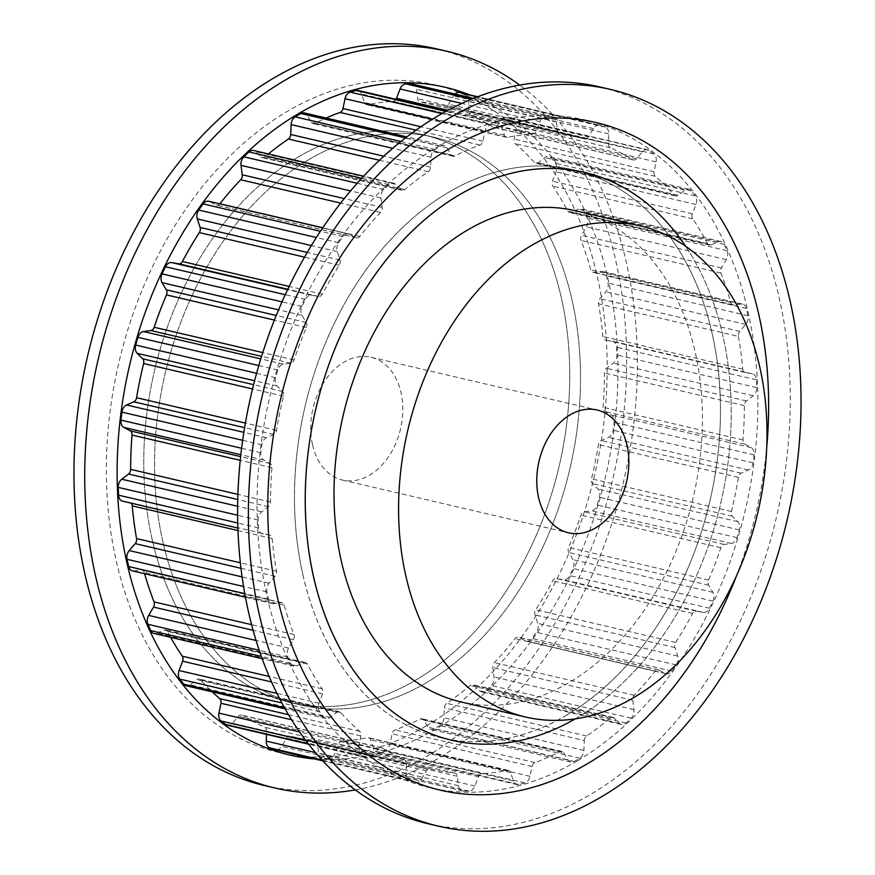 <?xml version="1.0" encoding="UTF-8"?>
<svg xmlns="http://www.w3.org/2000/svg" width="875" height="875" viewBox="0 0 875 875"><rect width="100%" height="100%" fill="white"/><g stroke="black" fill="none" stroke-linecap="round" stroke-linejoin="round"><path stroke-width="0.66" stroke-dasharray="4.38 3.28" d="M588.492 136.883A4.725 3.369 103.1 0 1 584.85 138.928A4.725 3.369 103.1 0 1 584.795 138.917A324.297 231.197 103.1 0 0 581.164 138.02A324.297 231.197 103.1 0 0 560.273 134.542A4.725 3.369 103.1 0 1 559.967 134.487A4.725 3.369 103.1 0 1 557.637 131.381L556.369 121.975A7.886 5.622 103.1 0 0 556.227 121.188A7.886 5.622 103.1 0 0 552.486 116.791A7.886 5.622 103.1 0 0 551.72 116.681A341.633 243.556 103.1 0 0 545.902 116.561A7.886 5.622 103.1 0 0 539.984 121.636L536.419 130.944A4.725 3.369 103.1 0 1 533.028 133.984A324.297 231.197 103.1 0 0 507.555 137.331A4.725 3.369 103.1 0 1 506.483 137.32A4.725 3.369 103.1 0 1 504.372 135.155L501.528 126.689A7.886 5.622 103.1 0 0 498.017 123.08A7.886 5.622 103.1 0 0 495.961 123.123A341.633 243.556 103.1 0 0 490.066 124.786A7.886 5.622 103.1 0 0 484.947 131.359L482.902 141.192A4.725 3.369 103.1 0 1 479.981 145.086A324.297 231.197 103.1 0 0 454.836 155.98A4.725 3.369 103.1 0 1 452.998 156.242A4.725 3.369 103.1 0 1 451.27 154.908L446.983 147.809A7.886 5.622 103.1 0 0 444.095 145.578A7.886 5.622 103.1 0 0 440.77 146.147A341.633 243.556 103.1 0 0 435.105 149.505A7.886 5.622 103.1 0 0 431.025 157.248L430.609 167.125A4.725 3.369 103.1 0 1 428.312 171.675A324.297 231.197 103.1 0 0 404.764 189.58A4.725 3.369 103.1 0 1 402.194 190.323A4.725 3.369 103.1 0 1 400.98 189.645L395.478 184.275A7.886 5.622 103.1 0 0 393.455 183.137A7.886 5.622 103.1 0 0 388.927 184.603A341.633 243.556 103.1 0 0 383.775 189.481A7.886 5.622 103.1 0 0 380.953 198.012L382.167 207.43A4.725 3.369 103.1 0 1 380.603 212.406A324.297 231.197 103.1 0 0 359.833 236.414A4.725 3.369 103.1 0 1 356.606 237.847A4.725 3.369 103.1 0 1 356.027 237.639L349.584 234.248A7.886 5.622 103.1 0 0 348.611 233.888A7.886 5.622 103.1 0 0 343.033 236.556A341.633 243.556 103.1 0 0 338.636 242.714A7.886 5.622 103.1 0 0 337.214 251.595L340.003 260.094A4.725 3.369 103.1 0 1 340.134 260.542A4.725 3.369 103.1 0 1 339.27 265.256A324.297 231.197 103.1 0 0 322.306 294.164A4.725 3.369 103.1 0 1 318.664 296.461L311.598 295.247A7.886 5.622 103.1 0 0 305.375 299.403A341.633 243.556 103.1 0 0 301.973 306.534A7.886 5.622 103.1 0 0 302.017 315.328L306.25 322.47A4.725 3.369 103.1 0 1 306.742 323.75A4.725 3.369 103.1 0 1 306.359 327.545A324.297 231.197 103.1 0 0 294.066 359.909A4.725 3.369 103.1 0 1 290.773 363.191L283.445 364.186A7.886 5.622 103.1 0 0 277.856 369.994A341.633 243.556 103.1 0 0 275.614 377.738A7.886 5.622 103.1 0 0 277.113 385.995L282.581 391.431A4.725 3.369 103.1 0 1 283.587 393.378A4.725 3.369 103.1 0 1 283.533 396.178A324.297 231.197 103.1 0 0 276.522 430.369A4.725 3.369 103.1 0 1 273.755 434.448L266.525 437.62A7.886 5.622 103.1 0 0 261.855 444.784A341.633 243.556 103.1 0 0 260.87 452.758A7.886 5.622 103.1 0 0 263.769 460.075L270.189 463.531A4.725 3.369 103.1 0 1 271.83 465.938A4.725 3.369 103.1 0 1 271.939 467.698A324.297 231.197 103.1 0 0 270.561 502.009A4.725 3.369 103.1 0 1 268.45 506.691L261.68 511.875A7.886 5.622 103.1 0 0 258.158 520.034A341.633 243.556 103.1 0 0 258.497 527.833A7.886 5.622 103.1 0 0 262.456 533.794A7.886 5.622 103.1 0 0 262.642 533.837L269.686 535.128A4.725 3.369 103.1 0 1 269.806 535.15A4.725 3.369 103.1 0 1 272.048 537.797A4.725 3.369 103.1 0 1 272.158 538.53A324.297 231.197 103.1 0 0 276.478 571.233A4.725 3.369 103.1 0 1 275.122 576.275L269.161 583.209A7.886 5.622 103.1 0 0 266.973 591.959A341.633 243.556 103.1 0 0 268.614 599.189A7.886 5.622 103.1 0 0 272.333 603.52A7.886 5.622 103.1 0 0 273.787 603.586L281.116 602.656A4.725 3.369 103.1 0 1 281.991 602.7A4.725 3.369 103.1 0 1 284.178 605.106A324.297 231.197 103.1 0 0 293.978 634.561A4.725 3.369 103.1 0 1 294.186 635.239A4.725 3.369 103.1 0 1 293.453 639.723L288.586 648.069A7.886 5.622 103.1 0 0 287.842 656.961A341.633 243.556 103.1 0 0 290.697 663.272A7.886 5.622 103.1 0 0 293.913 666.116A7.886 5.622 103.1 0 0 296.658 665.831L303.898 662.725A4.725 3.369 103.1 0 1 305.539 662.561A4.725 3.369 103.1 0 1 307.388 664.092A324.297 231.197 103.1 0 0 322.186 688.833A4.725 3.369 103.1 0 1 322.798 690.298A4.725 3.369 103.1 0 1 322.514 693.853L319.003 703.172A7.886 5.622 103.1 0 0 319.725 711.78A341.633 243.556 103.1 0 0 323.663 716.844A7.886 5.622 103.1 0 0 326.113 718.452A7.886 5.622 103.1 0 0 330.094 717.434L336.875 712.316A4.725 3.369 103.1 0 1 339.27 711.714A4.725 3.369 103.1 0 1 340.627 712.545A324.297 231.197 103.1 0 0 359.68 731.314A4.725 3.369 103.1 0 1 360.839 733.403A4.725 3.369 103.1 0 1 360.85 735.941L358.859 745.784A7.886 5.622 103.1 0 0 361.014 753.659A341.633 243.556 103.1 0 0 365.838 757.225A7.886 5.622 103.1 0 0 367.314 757.903A7.886 5.622 103.1 0 0 372.422 755.825L378.416 748.945A4.725 3.369 103.1 0 1 381.489 747.698A4.725 3.369 103.1 0 1 382.233 748.016A324.297 231.197 103.1 0 0 404.589 759.894A4.725 3.369 103.1 0 1 406.405 762.387A4.725 3.369 103.1 0 1 406.536 763.886L406.164 773.752A7.886 5.622 103.1 0 0 409.653 780.5A341.633 243.556 103.1 0 0 415.111 782.392A7.886 5.622 103.1 0 0 415.45 782.491A7.886 5.622 103.1 0 0 421.52 779.078L426.431 770.777A4.725 3.369 103.1 0 1 430.073 768.731A4.725 3.369 103.1 0 1 430.128 768.742A324.297 231.197 103.1 0 0 433.759 769.628A324.297 231.197 103.1 0 0 454.65 773.117A4.725 3.369 103.1 0 1 454.956 773.161A4.725 3.369 103.1 0 1 457.198 775.808A4.725 3.369 103.1 0 1 457.286 776.278L458.555 785.673A7.886 5.622 103.1 0 0 462.427 790.869A7.886 5.622 103.1 0 0 463.203 790.967A341.633 243.556 103.1 0 0 469.022 791.087A7.886 5.622 103.1 0 0 474.939 786.012L478.505 776.716A4.725 3.369 103.1 0 1 481.895 773.675A324.297 231.197 103.1 0 0 507.369 770.328A4.725 3.369 103.1 0 1 508.441 770.339A4.725 3.369 103.1 0 1 510.541 772.505L513.395 780.959A7.886 5.622 103.1 0 0 516.906 784.569A7.886 5.622 103.1 0 0 518.962 784.525A341.633 243.556 103.1 0 0 524.847 782.873A7.886 5.622 103.1 0 0 529.977 776.3L532.022 766.456A4.725 3.369 103.1 0 1 534.942 762.562A324.297 231.197 103.1 0 0 560.077 751.669A4.725 3.369 103.1 0 1 561.925 751.406A4.725 3.369 103.1 0 1 563.653 752.752L423.73 720.092L428.017 727.191A7.886 5.622 103.1 0 0 430.905 729.422A7.886 5.622 103.1 0 0 434.23 728.853A341.633 243.556 103.1 0 0 439.895 725.495A7.886 5.622 103.1 0 0 443.975 717.752L444.391 707.875A4.725 3.369 103.1 0 1 446.688 703.325A324.297 231.197 103.1 0 0 470.236 685.42A4.725 3.369 103.1 0 1 472.806 684.677A4.725 3.369 103.1 0 1 474.02 685.355L479.522 690.725A7.886 5.622 103.1 0 0 481.545 691.862A7.886 5.622 103.1 0 0 486.073 690.397A341.633 243.556 103.1 0 0 491.225 685.519A7.886 5.622 103.1 0 0 494.047 676.988L492.833 667.57A4.725 3.369 103.1 0 1 494.397 662.594A324.297 231.197 103.1 0 0 515.167 638.586A4.725 3.369 103.1 0 1 518.394 637.153A4.725 3.369 103.1 0 1 518.973 637.361L525.416 640.752A7.886 5.622 103.1 0 0 526.389 641.112A7.886 5.622 103.1 0 0 531.967 638.444A341.633 243.556 103.1 0 0 536.364 632.286A7.886 5.622 103.1 0 0 537.994 624.148A7.886 5.622 103.1 0 0 537.786 623.405L534.997 614.906A4.725 3.369 103.1 0 1 535.73 609.744A324.297 231.197 103.1 0 0 552.694 580.836A4.725 3.369 103.1 0 1 556.336 578.539L563.402 579.753A7.886 5.622 103.1 0 0 569.625 575.597A341.633 243.556 103.1 0 0 573.027 568.466A7.886 5.622 103.1 0 0 573.814 561.805A7.886 5.622 103.1 0 0 572.983 559.672L568.75 552.53A4.725 3.369 103.1 0 1 568.641 547.455A324.297 231.197 103.1 0 0 580.934 515.091A4.725 3.369 103.1 0 1 584.227 511.809L591.555 510.814A7.886 5.622 103.1 0 0 597.144 505.006A341.633 243.556 103.1 0 0 599.386 497.262A7.886 5.622 103.1 0 0 599.572 492.242A7.886 5.622 103.1 0 0 597.887 489.005L592.419 483.569A4.725 3.369 103.1 0 1 591.467 478.822A324.297 231.197 103.1 0 0 598.478 444.631A4.725 3.369 103.1 0 1 601.245 440.552L608.475 437.38A7.886 5.622 103.1 0 0 613.145 430.216A341.633 243.556 103.1 0 0 614.13 422.242A7.886 5.622 103.1 0 0 613.966 418.95A7.886 5.622 103.1 0 0 611.231 414.925L604.811 411.469A4.725 3.369 103.1 0 1 603.061 407.302A324.297 231.197 103.1 0 0 604.439 372.991A4.725 3.369 103.1 0 1 606.55 368.309L613.32 363.125A7.886 5.622 103.1 0 0 616.842 354.966A341.633 243.556 103.1 0 0 616.503 347.167A7.886 5.622 103.1 0 0 616.284 345.603A7.886 5.622 103.1 0 0 612.544 341.206A7.886 5.622 103.1 0 0 612.358 341.163L605.314 339.872A4.725 3.369 103.1 0 1 605.194 339.85A4.725 3.369 103.1 0 1 602.842 336.47A324.297 231.197 103.1 0 0 598.522 303.767A4.725 3.369 103.1 0 1 599.878 298.725L605.839 291.791A7.886 5.622 103.1 0 0 608.027 283.041A341.633 243.556 103.1 0 0 607.228 279.409A341.633 243.556 103.1 0 0 606.386 275.811A7.886 5.622 103.1 0 0 602.667 271.48A7.886 5.622 103.1 0 0 601.212 271.414L593.884 272.344A4.725 3.369 103.1 0 1 593.009 272.3A4.725 3.369 103.1 0 1 590.822 269.894A324.297 231.197 103.1 0 0 581.022 240.439A4.725 3.369 103.1 0 1 581.547 235.277L586.414 226.931A7.886 5.622 103.1 0 0 587.628 219.45A7.886 5.622 103.1 0 0 587.158 218.039A341.633 243.556 103.1 0 0 584.303 211.728A7.886 5.622 103.1 0 0 581.087 208.884A7.886 5.622 103.1 0 0 578.342 209.169L571.102 212.275A4.725 3.369 103.1 0 1 569.461 212.439A4.725 3.369 103.1 0 1 567.613 210.908A324.297 231.197 103.1 0 0 552.814 186.167A4.725 3.369 103.1 0 1 552.486 181.147L555.997 171.828A7.886 5.622 103.1 0 0 556.478 165.9A7.886 5.622 103.1 0 0 555.275 163.22A341.633 243.556 103.1 0 0 551.337 158.156A7.886 5.622 103.1 0 0 548.887 156.548A7.886 5.622 103.1 0 0 544.906 157.566L538.125 162.684A4.725 3.369 103.1 0 1 535.73 163.286A4.725 3.369 103.1 0 1 534.373 162.455A324.297 231.197 103.1 0 0 515.32 143.686A4.725 3.369 103.1 0 1 514.15 139.059L516.141 129.216A7.886 5.622 103.1 0 0 516.13 124.983A7.886 5.622 103.1 0 0 513.986 121.341A341.633 243.556 103.1 0 0 509.162 117.775A7.886 5.622 103.1 0 0 507.686 117.097A7.886 5.622 103.1 0 0 502.578 119.175L496.584 126.055A4.725 3.369 103.1 0 1 493.511 127.302A4.725 3.369 103.1 0 1 492.767 126.984A324.297 231.197 103.1 0 0 470.411 115.106A4.725 3.369 103.1 0 1 468.464 111.114L468.836 101.248A7.886 5.622 103.1 0 0 468.617 98.766A7.886 5.622 103.1 0 0 465.347 94.5A341.633 243.556 103.1 0 0 459.889 92.608L599.812 125.256A7.886 5.622 103.1 0 0 599.473 125.169A7.886 5.622 103.1 0 0 593.403 128.581L588.492 136.883L448.569 104.223A4.725 3.369 103.1 0 1 444.927 106.269A4.725 3.369 103.1 0 1 444.872 106.258A324.297 231.197 103.1 0 0 441.241 105.372A324.297 231.197 103.1 0 0 420.35 101.883A4.725 3.369 103.1 0 1 420.044 101.839A4.725 3.369 103.1 0 1 417.714 98.722L416.445 89.327A7.886 5.622 103.1 0 0 416.303 88.539A7.886 5.622 103.1 0 0 412.573 84.131M423.73 720.092A4.725 3.369 103.1 0 0 422.002 718.758A4.725 3.369 103.1 0 0 420.164 719.02A324.297 231.197 103.1 0 1 395.019 729.914A4.725 3.369 103.1 0 0 392.098 733.808L390.053 743.641A7.886 5.622 103.1 0 1 384.934 750.214A341.633 243.556 103.1 0 1 379.039 751.877A7.886 5.622 103.1 0 1 376.983 751.92A7.886 5.622 103.1 0 1 373.472 748.311L370.628 739.845A4.725 3.369 103.1 0 0 368.517 737.68A4.725 3.369 103.1 0 0 367.445 737.669A324.297 231.197 103.1 0 1 341.972 741.016A4.725 3.369 103.1 0 0 338.581 744.056L335.016 753.364A7.886 5.622 103.1 0 1 329.098 758.439A341.633 243.556 103.1 0 1 323.28 758.319A7.886 5.622 103.1 0 1 322.514 758.209A7.886 5.622 103.1 0 1 318.631 753.025L317.363 743.619A4.725 3.369 103.1 0 0 317.275 743.148A4.725 3.369 103.1 0 0 315.033 740.512A4.725 3.369 103.1 0 0 314.727 740.458A324.297 231.197 103.1 0 1 293.836 736.98A324.297 231.197 103.1 0 1 290.205 736.083A4.725 3.369 103.1 0 0 290.15 736.072A4.725 3.369 103.1 0 0 286.508 738.117L281.597 746.419A7.886 5.622 103.1 0 1 275.877 749.897M406.536 763.886L266.613 731.227L266.492 734.377M266.613 731.227A4.725 3.369 103.1 0 0 266.481 729.739A4.725 3.369 103.1 0 0 264.666 727.234A324.297 231.197 103.1 0 1 242.32 715.367A4.725 3.369 103.1 0 0 241.566 715.05A4.725 3.369 103.1 0 0 238.492 716.286L232.498 723.177A7.886 5.622 103.1 0 1 227.391 725.244M340.627 712.545L200.703 679.886A324.297 231.197 103.1 0 0 212.286 691.884M200.703 679.886A4.725 3.369 103.1 0 0 199.347 679.055A4.725 3.369 103.1 0 0 196.963 679.667L190.17 684.786A7.886 5.622 103.1 0 1 186.189 685.792M307.388 664.092L167.464 631.444A324.297 231.197 103.1 0 0 170.658 637.35M167.464 631.444A4.725 3.369 103.1 0 0 165.616 629.902A4.725 3.369 103.1 0 0 163.975 630.077L156.734 633.172A7.886 5.622 103.1 0 1 153.989 633.456M284.178 605.106L144.255 572.447A324.297 231.197 103.1 0 0 144.605 573.705M144.255 572.447A4.725 3.369 103.1 0 0 142.067 570.052A4.725 3.369 103.1 0 0 141.192 570.008L133.864 570.938A7.886 5.622 103.1 0 1 132.409 570.861M131.042 503.125A4.725 3.369 103.1 0 0 129.883 502.502A4.725 3.369 103.1 0 0 129.762 502.48L122.719 501.178M356.027 237.639L216.103 204.98L209.661 201.6A7.886 5.622 103.1 0 0 208.688 201.239M216.103 204.98A4.725 3.369 103.1 0 0 216.683 205.198A4.725 3.369 103.1 0 0 219.844 203.842M400.98 189.645L261.056 156.997L255.555 151.616A7.886 5.622 103.1 0 0 253.531 150.489M261.056 156.997A4.725 3.369 103.1 0 0 262.27 157.675A4.725 3.369 103.1 0 0 264.841 156.92A324.297 231.197 103.1 0 1 268.395 153.956M451.27 154.908L311.347 122.248L307.059 115.15A7.886 5.622 103.1 0 0 304.183 112.919M311.347 122.248A4.725 3.369 103.1 0 0 313.075 123.594A4.725 3.369 103.1 0 0 314.923 123.331A324.297 231.197 103.1 0 1 326.08 118.027M504.372 135.155L364.459 102.495L361.605 94.041A7.886 5.622 103.1 0 0 358.094 90.431M364.459 102.495A4.725 3.369 103.1 0 0 366.559 104.661A4.725 3.369 103.1 0 0 367.631 104.672A324.297 231.197 103.1 0 1 393.105 101.325A4.725 3.369 103.1 0 0 396.014 99.28M454.967 94.03A7.886 5.622 103.1 0 0 453.48 95.922L448.569 104.223M162.958 542.172A291.583 207.878 103.1 0 0 301.273 705.13A291.583 207.878 103.1 0 0 569.975 468.42A291.583 207.878 103.1 0 0 433.803 137.211A291.583 207.878 103.1 0 0 219.505 246.75A291.583 207.878 103.1 0 0 162.958 542.172M302.881 574.82A291.583 207.878 103.1 0 0 441.197 737.789A291.583 207.878 103.1 0 0 709.898 501.069A291.583 207.878 103.1 0 0 573.727 169.87A291.583 207.878 103.1 0 0 359.428 279.409A291.583 207.878 103.1 0 0 302.881 574.82M599.812 125.256A341.633 243.556 103.1 0 1 605.27 127.148A7.886 5.622 103.1 0 1 608.541 131.414A7.886 5.622 103.1 0 1 608.759 133.897L608.388 143.773A4.725 3.369 103.1 0 0 610.334 147.766A324.297 231.197 103.1 0 1 632.68 159.633A4.725 3.369 103.1 0 0 633.434 159.95A4.725 3.369 103.1 0 0 636.508 158.714L642.502 151.823A7.886 5.622 103.1 0 1 647.609 149.756A7.886 5.622 103.1 0 1 649.086 150.434A341.633 243.556 103.1 0 1 653.909 154A7.886 5.622 103.1 0 1 656.053 157.642A7.886 5.622 103.1 0 1 656.064 161.875L654.073 171.719A4.725 3.369 103.1 0 0 655.244 176.334A324.297 231.197 103.1 0 1 674.297 195.114A4.725 3.369 103.1 0 0 675.653 195.945A4.725 3.369 103.1 0 0 678.037 195.333L684.83 190.214A7.886 5.622 103.1 0 1 688.811 189.208A7.886 5.622 103.1 0 1 691.261 190.816A341.633 243.556 103.1 0 1 695.198 195.88A7.886 5.622 103.1 0 1 696.402 198.559A7.886 5.622 103.1 0 1 695.92 204.477L692.409 213.806A4.725 3.369 103.1 0 0 692.738 218.827A324.297 231.197 103.1 0 1 707.536 243.556A4.725 3.369 103.1 0 0 709.384 245.098A4.725 3.369 103.1 0 0 711.025 244.923L718.266 241.828A7.886 5.622 103.1 0 1 721.011 241.544A7.886 5.622 103.1 0 1 724.227 244.387A341.633 243.556 103.1 0 1 727.081 250.688A7.886 5.622 103.1 0 1 727.552 252.109A7.886 5.622 103.1 0 1 726.327 259.591L721.47 267.925A4.725 3.369 103.1 0 0 720.945 273.098A324.297 231.197 103.1 0 1 730.745 302.553A4.725 3.369 103.1 0 0 732.933 304.948A4.725 3.369 103.1 0 0 733.808 304.992L741.136 304.062A7.886 5.622 103.1 0 1 742.591 304.139A7.886 5.622 103.1 0 1 746.309 308.459A341.633 243.556 103.1 0 1 747.152 312.069A341.633 243.556 103.1 0 1 747.95 315.689A7.886 5.622 103.1 0 1 745.763 324.439L739.802 331.373A4.725 3.369 103.1 0 0 738.445 336.427L598.522 303.767M563.653 752.752L567.941 759.85A7.886 5.622 103.1 0 0 570.817 762.081A7.886 5.622 103.1 0 0 574.153 761.502A341.633 243.556 103.1 0 0 579.819 758.155A7.886 5.622 103.1 0 0 583.898 750.411L584.314 740.523L444.391 707.875M738.445 336.427A324.297 231.197 103.1 0 1 742.766 369.13A4.725 3.369 103.1 0 0 745.117 372.498A4.725 3.369 103.1 0 0 745.238 372.52L752.281 373.822A7.886 5.622 103.1 0 1 752.467 373.855A7.886 5.622 103.1 0 1 756.208 378.262A7.886 5.622 103.1 0 1 756.427 379.827A341.633 243.556 103.1 0 1 756.766 387.614A7.886 5.622 103.1 0 1 753.244 395.784L746.473 400.969A4.725 3.369 103.1 0 0 744.362 405.65A324.297 231.197 103.1 0 1 742.984 439.95A4.725 3.369 103.1 0 0 744.734 444.128L751.155 447.584A7.886 5.622 103.1 0 1 753.889 451.598A7.886 5.622 103.1 0 1 754.053 454.902A341.633 243.556 103.1 0 1 753.069 462.864A7.886 5.622 103.1 0 1 748.398 470.028L741.169 473.2A4.725 3.369 103.1 0 0 738.402 477.28A324.297 231.197 103.1 0 1 731.391 511.47A4.725 3.369 103.1 0 0 732.342 516.217L737.811 521.653A7.886 5.622 103.1 0 1 739.495 524.891A7.886 5.622 103.1 0 1 739.309 529.922A341.633 243.556 103.1 0 1 737.067 537.666A7.886 5.622 103.1 0 1 731.478 543.462L724.15 544.469A4.725 3.369 103.1 0 0 720.858 547.739A324.297 231.197 103.1 0 1 708.564 580.103A4.725 3.369 103.1 0 0 708.673 585.178L712.906 592.331A7.886 5.622 103.1 0 1 713.737 594.453A7.886 5.622 103.1 0 1 712.95 601.125A341.633 243.556 103.1 0 1 709.548 608.256A7.886 5.622 103.1 0 1 703.325 612.412L696.259 611.188A4.725 3.369 103.1 0 0 692.617 613.495A324.297 231.197 103.1 0 1 675.653 642.403A4.725 3.369 103.1 0 0 674.909 647.555L677.709 656.064A7.886 5.622 103.1 0 1 677.917 656.808A7.886 5.622 103.1 0 1 676.288 664.945A341.633 243.556 103.1 0 1 671.891 671.103A7.886 5.622 103.1 0 1 666.312 673.761A7.886 5.622 103.1 0 1 665.339 673.4L658.897 670.02A4.725 3.369 103.1 0 0 658.317 669.802A4.725 3.369 103.1 0 0 655.091 671.234A324.297 231.197 103.1 0 1 634.32 695.242A4.725 3.369 103.1 0 0 632.756 700.219L633.97 709.647A7.886 5.622 103.1 0 1 631.148 718.178A341.633 243.556 103.1 0 1 625.997 723.056A7.886 5.622 103.1 0 1 621.469 724.511A7.886 5.622 103.1 0 1 619.445 723.384L613.944 718.003A4.725 3.369 103.1 0 0 612.73 717.325A4.725 3.369 103.1 0 0 610.159 718.08A324.297 231.197 103.1 0 1 586.611 735.984A4.725 3.369 103.1 0 0 584.314 740.523M152.195 539.656A291.583 207.878 103.1 0 0 290.511 702.614A291.583 207.878 103.1 0 0 559.212 465.905A291.583 207.878 103.1 0 0 423.041 134.706A291.583 207.878 103.1 0 0 208.742 244.234A291.583 207.878 103.1 0 0 152.195 539.656M312.539 444.817A63.044 44.942 103.1 0 0 342.442 480.058A63.044 44.942 103.1 0 0 400.542 428.881A63.044 44.942 103.1 0 0 371.098 357.262A63.044 44.942 103.1 0 0 324.767 380.953A63.044 44.942 103.1 0 0 312.539 444.817M575.334 718.845A291.583 207.878 103.1 0 0 685.628 246.225A291.583 207.878 -76.9 0 1 577.566 717.533A291.583 207.878 -76.9 0 1 575.334 718.845M460.917 701.925A252.186 179.791 103.1 0 0 693.306 497.197A252.186 179.791 103.1 0 0 575.542 210.755M297.434 157.467A291.583 207.878 103.1 0 0 143.795 457.253A291.583 207.878 103.1 0 0 290.511 702.614A291.583 207.878 103.1 0 0 559.212 465.905A291.583 207.878 103.1 0 0 423.041 134.706A291.583 207.878 103.1 0 0 297.434 157.467M426.541 725.747A342.814 244.398 103.1 0 0 597.297 276.413A342.814 244.398 103.1 0 0 287.011 111.584A342.814 244.398 103.1 0 0 116.255 560.908A342.814 244.398 103.1 0 0 426.541 725.747M308.197 159.972A291.583 207.878 103.1 0 0 154.558 459.769A291.583 207.878 103.1 0 0 301.273 705.13A291.583 207.878 103.1 0 0 569.975 468.42A291.583 207.878 103.1 0 0 433.803 137.211A291.583 207.878 103.1 0 0 308.197 159.972M314.661 758.964A342.814 244.398 103.1 0 0 437.303 728.252A342.814 244.398 103.1 0 0 617.378 393.225A342.814 244.398 103.1 0 0 469.645 94.861M355.25 789.917A378.273 269.686 103.1 0 0 438.036 758.505A378.273 269.686 103.1 0 0 633.653 424.594A378.273 269.686 103.1 0 0 519.75 85.083M264.316 785.52A378.273 269.686 103.1 0 0 427.273 756A378.273 269.686 103.1 0 0 626.587 367.084A378.273 269.686 103.1 0 0 436.253 48.77M766.795 446.392A342.814 244.398 -76.9 0 1 736.706 575.291M566.803 715.028A291.583 207.878 -76.9 0 1 441.197 737.789A291.583 207.878 -76.9 0 1 305.025 406.58A291.583 207.878 -76.9 0 1 573.727 169.87A291.583 207.878 -76.9 0 1 720.442 415.231A291.583 207.878 -76.9 0 1 566.803 715.028M577.227 760.911A342.814 244.398 -76.9 0 1 266.941 596.083A342.814 244.398 -76.9 0 1 437.697 146.748A342.814 244.398 -76.9 0 1 747.983 311.577A342.814 244.398 -76.9 0 1 577.227 760.911M599.922 86.964A378.273 269.686 -76.9 0 1 790.245 405.278A378.273 269.686 -76.9 0 1 590.931 794.194A378.273 269.686 -76.9 0 1 427.984 823.714M747.95 315.689L608.027 283.041M745.763 324.439L605.839 291.791M739.802 331.373L599.878 298.725M742.766 369.13L602.842 336.47M745.238 372.52L605.314 339.872M752.281 373.822L612.358 341.163M756.427 379.827L616.503 347.167M756.766 387.614L616.842 354.966M753.244 395.784L613.32 363.125M746.473 400.969L606.55 368.309M744.362 405.65L604.439 372.991M742.984 439.95L603.061 407.302M744.734 444.128L604.811 411.469M751.155 447.584L611.231 414.925M754.053 454.902L614.13 422.242M753.069 462.864L613.145 430.216M748.398 470.028L608.475 437.38M741.169 473.2L601.245 440.552M738.402 477.28L598.478 444.631M731.391 511.47L591.467 478.822M732.342 516.217L592.419 483.569M737.811 521.653L597.887 489.005M739.309 529.922L599.386 497.262M737.067 537.666L597.144 505.006M731.478 543.462L591.555 510.814M724.15 544.469L584.227 511.809M720.858 547.739L580.934 515.091M708.564 580.103L568.641 547.455M708.673 585.178L568.75 552.53M712.906 592.331L572.983 559.672M712.95 601.125L573.027 568.466M709.548 608.256L569.625 575.597M703.325 612.412L563.402 579.753M696.259 611.188L556.336 578.539M692.617 613.495L552.694 580.836M675.653 642.403L535.73 609.744M674.909 647.555L534.997 614.906M677.709 656.064L537.786 623.405M676.288 664.945L536.364 632.286M671.891 671.103L531.967 638.444M665.339 673.4L525.416 640.752M658.897 670.02L518.973 637.361M655.091 671.234L515.167 638.586M634.32 695.242L494.397 662.594M632.756 700.219L492.833 667.57M633.97 709.647L494.047 676.988M631.148 718.178L491.225 685.519M625.997 723.056L486.073 690.397M619.445 723.384L479.522 690.725M613.944 718.003L474.02 685.355M610.159 718.08L470.236 685.42M586.611 735.984L446.688 703.325M583.898 750.411L443.975 717.752M579.819 758.155L439.895 725.495M574.153 761.502L434.23 728.853M567.941 759.85L428.017 727.191M560.077 751.669L420.164 719.02M534.942 762.562L395.019 729.914M532.022 766.456L392.098 733.808M529.977 776.3L390.053 743.641M524.847 782.873L384.934 750.214M518.962 784.525L379.039 751.877M513.395 780.959L373.472 748.311M510.541 772.505L370.628 739.845M507.369 770.328L367.445 737.669M481.895 773.675L341.972 741.016M478.505 776.716L338.581 744.056M474.939 786.012L335.016 753.364M469.022 791.087L329.098 758.439M463.203 790.967L323.28 758.319M458.555 785.673L318.631 753.025M457.286 776.278L317.363 743.619M454.65 773.117L314.727 740.458M430.128 768.742L290.205 736.083M426.431 770.777L286.508 738.117M421.52 779.078L281.597 746.419M415.111 782.392L322.722 760.834M409.653 780.5L321.989 760.047M406.164 773.752L315.372 752.566M404.589 759.894L264.666 727.234M382.233 748.016L242.32 715.367M378.416 748.945L238.492 716.286M372.422 755.825L232.498 723.177M365.838 757.225L308.241 743.783M361.014 753.659L305.955 740.808M358.859 745.784L299.534 731.938M360.85 735.941L291.517 719.764M359.68 731.314L288.444 714.689M336.875 712.316L196.963 679.667M330.094 717.434L190.17 684.786M323.663 716.844L284.397 707.678M319.725 711.78L281.794 702.931M319.003 703.172L276.872 693.35M322.514 693.853L271.512 681.942M322.186 688.833L269.117 676.452M303.898 662.725L163.975 630.077M296.658 665.831L156.734 633.172M290.697 663.272L261.297 656.403M287.842 656.961L259.186 650.278M288.586 648.069L256.036 640.467M293.453 639.723L253.072 630.306M293.978 634.561L251.562 624.663M281.116 602.656L141.192 570.008M273.787 603.586L133.864 570.938M268.614 599.189L244.759 593.622M266.973 591.959L243.534 586.491M269.161 583.209L242.08 576.898M275.122 576.275L240.964 568.302M276.478 571.233L240.33 562.789M272.158 538.53L237.978 530.545M269.686 535.128L129.762 502.48M258.497 527.833L237.738 522.988M258.158 520.034L237.628 515.244M261.68 511.875L237.639 506.264M268.45 506.691L237.759 499.527M270.561 502.009L237.913 494.386M271.939 467.698L240.242 460.305M270.189 463.531L240.636 456.63M263.769 460.075L240.844 454.727M260.87 452.758L241.62 448.262M261.855 444.784L242.681 440.311M266.525 437.62L243.863 432.337M273.755 434.448L244.617 427.656M276.522 430.369L245.394 423.106M283.533 396.178L252.547 388.948M282.581 391.431L253.608 384.672M277.113 385.995L254.614 380.745M275.614 377.738L256.616 373.297M277.856 369.994L258.814 365.553M283.445 364.186L260.816 358.903M290.773 363.191L261.592 356.377M294.066 359.909L262.784 352.614M306.359 327.545L274.422 320.097M306.25 322.47L276.281 315.481M302.017 315.328L278.6 309.859M301.973 306.534L282.045 301.875M305.375 299.403L285.272 294.711M311.598 295.247L287.634 289.647M318.664 296.461L287.82 289.264M322.306 294.164L289.177 286.431M339.27 265.256L304.555 257.152M340.003 260.094L307.267 252.448M337.214 251.595L311.38 245.569M338.636 242.714L316.389 237.519M343.033 236.556L320.425 231.284M349.584 234.248L209.661 201.6M359.833 236.414L322.777 227.773M380.603 212.406L340.681 203.098M382.167 207.43L344.258 198.581M380.953 198.012L350.58 190.925M383.775 189.481L357.208 183.28M388.927 184.603L361.747 178.259M395.478 184.275L255.555 151.616M404.764 189.58L264.841 156.92M428.312 171.675L379.466 160.278M430.609 167.125L383.819 156.209M431.025 157.248L392.733 148.312M435.105 149.505L400.925 141.52M440.77 146.147L405.497 137.922M446.983 147.809L307.059 115.15M454.836 155.98L314.923 123.331M479.981 145.086L415.964 130.145M482.902 141.192L420.886 126.722M484.947 131.359L432.578 119.142M490.066 124.786L442.028 113.575M495.961 123.123L445.878 111.442M501.528 126.689L361.605 94.041M507.555 137.331L367.631 104.672M533.028 133.984L393.105 101.325M536.419 130.944L447.989 110.305M539.984 121.636L461.88 103.414M545.902 116.561L471.527 99.203M551.72 116.681L473.462 98.416M556.369 121.975L416.445 89.327M557.637 131.381L417.714 98.722M560.273 134.542L420.35 101.883M584.795 138.917L444.872 106.258M593.403 128.581L453.48 95.922M605.27 127.148L465.347 94.5M608.759 133.897L468.836 101.248M608.388 143.773L468.464 111.114M610.334 147.766L470.411 115.106M632.68 159.633L492.767 126.984M636.508 158.714L496.584 126.055M642.502 151.823L502.578 119.175M649.086 150.434L509.162 117.775M653.909 154L513.986 121.341M656.064 161.875L516.141 129.216M654.073 171.719L514.15 139.059M655.244 176.334L515.32 143.686M674.297 195.114L534.373 162.455M678.037 195.333L538.125 162.684M684.83 190.214L544.906 157.566M691.261 190.816L551.337 158.156M695.198 195.88L555.275 163.22M695.92 204.477L555.997 171.828M692.409 213.806L552.486 181.147M692.738 218.827L552.814 186.167M707.536 243.556L567.613 210.908M711.025 244.923L571.102 212.275M718.266 241.828L578.342 209.169M724.227 244.387L584.303 211.728M727.081 250.688L587.158 218.039M726.327 259.591L586.414 226.931M721.47 267.925L581.547 235.277M720.945 273.098L581.022 240.439M730.745 302.553L590.822 269.894M733.808 304.992L593.884 272.344M741.136 304.062L601.212 271.414M746.309 308.459L606.386 275.811M290.511 702.614L301.273 705.13L290.511 702.614M423.041 134.706L433.803 137.211L423.041 134.706M441.197 737.789L451.959 740.294L441.197 737.789M573.727 169.87L584.489 172.386L573.727 169.87M342.442 480.058L568.477 532.809M371.098 357.262L597.133 410.014M745.117 372.498L605.194 339.85M666.312 673.761L526.389 641.112M658.317 669.802L518.394 637.153M621.469 724.511L481.545 691.862M612.73 717.325L472.806 684.677M570.817 762.081L430.905 729.422M561.925 751.406L422.002 718.758M516.906 784.569L376.983 751.92M508.441 770.339L368.517 737.68M462.427 790.869L322.514 758.209M433.759 769.628L293.836 736.98M430.073 768.731L290.15 736.072M415.45 782.491L322.744 760.856M381.489 747.698L241.566 715.05M367.314 757.903L308.547 744.188M339.27 711.714L199.347 679.055M326.113 718.452L285.064 708.87M305.539 662.561L165.616 629.902M293.913 666.116L262.117 658.689M281.991 602.7L142.067 570.052M272.333 603.52L245.416 597.231M348.611 233.888L322.722 227.85M356.606 237.847L216.683 205.198M393.455 183.137L363.672 176.192M402.194 190.323L262.27 157.675M444.095 145.578L406.842 136.883M452.998 156.242L313.075 123.594M498.017 123.08L446.556 111.07M506.483 137.32L366.559 104.661M559.967 134.487L420.044 101.839M581.164 138.02L441.241 105.372M584.85 138.928L444.927 106.269M599.473 125.169L477.728 96.753M633.434 159.95L493.511 127.302M647.609 149.756L507.686 117.097M675.653 195.945L535.73 163.286M688.811 189.208L548.887 156.548M709.384 245.098L569.461 212.439M721.011 241.544L581.087 208.884M732.933 304.948L593.009 272.3M742.591 304.139L602.667 271.48M752.467 373.855L612.544 341.206M454.956 773.161L315.033 740.512M269.806 535.15L129.883 502.502M552.486 116.791L473.583 98.372"/><path stroke-width="1.31" d="M266.492 734.377L266.241 741.103A7.886 5.622 103.1 0 0 269.73 747.852A341.633 243.556 103.1 0 0 275.188 749.744A7.886 5.622 103.1 0 0 275.527 749.831A7.886 5.622 103.1 0 0 275.877 749.897M291.517 719.764L220.927 703.281L218.936 713.125A7.886 5.622 103.1 0 0 221.091 721A341.633 243.556 103.1 0 0 225.914 724.566A7.886 5.622 103.1 0 0 227.391 725.244L308.547 744.188M220.927 703.281A4.725 3.369 103.1 0 0 220.916 700.744A4.725 3.369 103.1 0 0 219.756 698.666A324.297 231.197 103.1 0 1 212.286 691.884M271.512 681.942L182.591 661.194L179.08 670.523A7.886 5.622 103.1 0 0 179.802 679.12A341.633 243.556 103.1 0 0 183.739 684.184A7.886 5.622 103.1 0 0 186.189 685.792L285.064 708.87M182.591 661.194A4.725 3.369 103.1 0 0 182.875 657.639A4.725 3.369 103.1 0 0 182.262 656.173A324.297 231.197 103.1 0 1 170.658 637.35M253.072 630.306L153.53 607.075L148.673 615.409A7.886 5.622 103.1 0 0 147.919 624.312A341.633 243.556 103.1 0 0 150.773 630.612A7.886 5.622 103.1 0 0 153.989 633.456L262.117 658.689M153.53 607.075A4.725 3.369 103.1 0 0 154.262 602.58A4.725 3.369 103.1 0 0 154.055 601.902A324.297 231.197 103.1 0 1 144.605 573.705M240.964 568.302L135.198 543.627L129.237 550.561A7.886 5.622 103.1 0 0 127.05 559.311A341.633 243.556 103.1 0 0 128.691 566.541A7.886 5.622 103.1 0 0 132.409 570.861L245.416 597.231M135.198 543.627A4.725 3.369 103.1 0 0 136.555 538.573A324.297 231.197 103.1 0 1 132.234 505.87A4.725 3.369 103.1 0 0 132.125 505.148A4.725 3.369 103.1 0 0 131.042 503.125M237.759 499.527L128.527 474.031L121.756 479.216A7.886 5.622 103.1 0 0 118.234 487.386A341.633 243.556 103.1 0 0 118.573 495.173A7.886 5.622 103.1 0 0 122.533 501.145A7.886 5.622 103.1 0 0 122.719 501.178L237.891 528.062L122.533 501.145M128.527 474.031A4.725 3.369 103.1 0 0 130.637 469.35A324.297 231.197 103.1 0 1 132.016 435.05A4.725 3.369 103.1 0 0 131.906 433.289A4.725 3.369 103.1 0 0 130.266 430.872L123.845 427.416A7.886 5.622 103.1 0 1 120.947 420.098A341.633 243.556 103.1 0 1 121.931 412.136A7.886 5.622 103.1 0 1 126.602 404.972L133.831 401.8A4.725 3.369 103.1 0 0 136.598 397.72A324.297 231.197 103.1 0 1 143.609 363.53A4.725 3.369 103.1 0 0 143.664 360.719A4.725 3.369 103.1 0 0 142.658 358.783L137.189 353.347A7.886 5.622 103.1 0 1 135.691 345.078A341.633 243.556 103.1 0 1 137.933 337.334A7.886 5.622 103.1 0 1 143.522 331.538L150.85 330.531A4.725 3.369 103.1 0 0 154.142 327.261A324.297 231.197 103.1 0 1 166.436 294.897A4.725 3.369 103.1 0 0 166.819 291.091A4.725 3.369 103.1 0 0 166.327 289.822L162.094 282.669A7.886 5.622 103.1 0 1 162.05 273.875A341.633 243.556 103.1 0 1 165.452 266.744A7.886 5.622 103.1 0 1 171.675 262.588L178.741 263.812A4.725 3.369 103.1 0 0 182.383 261.505A324.297 231.197 103.1 0 1 199.347 232.597A4.725 3.369 103.1 0 0 200.211 227.883A4.725 3.369 103.1 0 0 200.091 227.445L197.291 218.936A7.886 5.622 103.1 0 1 198.713 210.055A341.633 243.556 103.1 0 1 203.109 203.897A7.886 5.622 103.1 0 1 208.688 201.239L322.722 227.85M219.844 203.842A4.725 3.369 103.1 0 0 219.909 203.766A324.297 231.197 103.1 0 1 240.68 179.758A4.725 3.369 103.1 0 0 242.244 174.781L241.03 165.353A7.886 5.622 103.1 0 1 243.852 156.822A341.633 243.556 103.1 0 1 249.003 151.944A7.886 5.622 103.1 0 1 253.531 150.489L363.672 176.192M379.466 160.278L288.389 139.016A324.297 231.197 103.1 0 0 268.395 153.956M288.389 139.016A4.725 3.369 103.1 0 0 290.686 134.477L291.102 124.589A7.886 5.622 103.1 0 1 295.181 116.845A341.633 243.556 103.1 0 1 300.847 113.498A7.886 5.622 103.1 0 1 304.183 112.919L406.842 136.883M415.964 130.145L340.058 112.438A324.297 231.197 103.1 0 0 326.08 118.027M340.058 112.438A4.725 3.369 103.1 0 0 342.978 108.544L345.023 98.7A7.886 5.622 103.1 0 1 350.153 92.127A341.633 243.556 103.1 0 1 356.037 90.475A7.886 5.622 103.1 0 1 358.094 90.431L446.556 111.07M396.014 99.28A4.725 3.369 103.1 0 0 396.495 98.284L400.061 88.987A7.886 5.622 103.1 0 1 405.978 83.912A341.633 243.556 103.1 0 1 411.797 84.033A7.886 5.622 103.1 0 1 412.573 84.131L473.583 98.372M459.889 92.608A7.886 5.622 103.1 0 0 459.55 92.509A7.886 5.622 103.1 0 0 454.967 94.03M313.644 577.336A291.583 207.878 103.1 0 0 451.959 740.294A291.583 207.878 103.1 0 0 575.334 718.845A291.583 207.878 -76.9 0 1 451.959 740.294A291.583 207.878 -76.9 0 1 315.788 409.095A291.583 207.878 -76.9 0 1 584.489 172.386A291.583 207.878 103.1 0 0 370.191 281.914A291.583 207.878 103.1 0 0 313.644 577.336M685.628 246.225A291.583 207.878 103.1 0 0 584.489 172.386A291.583 207.878 -76.9 0 1 685.628 246.225M640.117 225.827L575.542 210.755A252.186 179.791 103.1 0 0 390.195 305.484A252.186 179.791 103.1 0 0 341.294 560.984A252.186 179.791 103.1 0 0 460.917 701.925L525.492 716.997A252.186 179.791 103.1 0 0 757.892 512.269A252.186 179.791 103.1 0 0 640.117 225.827A252.186 179.791 103.1 0 0 454.77 320.556A252.186 179.791 103.1 0 0 405.869 576.056A252.186 179.791 103.1 0 0 525.492 716.997M538.573 497.569A63.044 44.942 103.1 0 0 568.477 532.809A63.044 44.942 103.1 0 0 626.577 481.622A63.044 44.942 103.1 0 0 597.133 410.014A63.044 44.942 103.1 0 0 550.802 433.694A63.044 44.942 103.1 0 0 538.573 497.569M469.645 94.861A342.814 244.398 103.1 0 0 297.773 114.089A342.814 244.398 103.1 0 0 117.261 483.853A342.814 244.398 103.1 0 0 314.661 758.964M519.75 85.083A378.273 269.686 103.1 0 0 447.016 51.286A378.273 269.686 103.1 0 0 284.069 80.806A378.273 269.686 103.1 0 0 84.755 469.722A378.273 269.686 103.1 0 0 275.078 788.036A378.273 269.686 103.1 0 0 355.25 789.917M447.016 51.286L436.253 48.77A378.273 269.686 103.1 0 0 273.306 78.302A378.273 269.686 103.1 0 0 73.992 467.217A378.273 269.686 103.1 0 0 264.316 785.52L275.078 788.036M736.706 575.291A342.814 244.398 -76.9 0 1 587.989 763.416A342.814 244.398 -76.9 0 1 277.703 598.587A342.814 244.398 -76.9 0 1 448.459 149.253A342.814 244.398 -76.9 0 1 766.795 446.392M438.747 826.23L427.984 823.714A378.273 269.686 -76.9 0 1 237.65 505.411A378.273 269.686 -76.9 0 1 436.964 116.495A378.273 269.686 -76.9 0 1 599.922 86.964L610.684 89.48A378.273 269.686 -76.9 0 1 801.008 407.783A378.273 269.686 -76.9 0 1 601.694 796.698A378.273 269.686 -76.9 0 1 438.747 826.23A378.273 269.686 -76.9 0 1 248.412 507.916A378.273 269.686 -76.9 0 1 447.727 119A378.273 269.686 -76.9 0 1 610.684 89.48M322.722 760.834L275.188 749.744M321.989 760.047L269.73 747.852M315.372 752.566L266.241 741.103M308.241 743.783L225.914 724.566M305.955 740.808L221.091 721M299.534 731.938L218.936 713.125M288.444 714.689L219.756 698.666M284.397 707.678L183.739 684.184M281.794 702.931L179.802 679.12M276.872 693.35L179.08 670.523M269.117 676.452L182.262 656.173M261.297 656.403L150.773 630.612M259.186 650.278L147.919 624.312M256.036 640.467L148.673 615.409M251.562 624.663L154.055 601.902M244.759 593.622L128.691 566.541M243.534 586.491L127.05 559.311M242.08 576.898L129.237 550.561M240.33 562.789L136.555 538.573M237.978 530.545L132.234 505.87M237.738 522.988L118.573 495.173M237.628 515.244L118.234 487.386M237.639 506.264L121.756 479.216M237.913 494.386L130.637 469.35M240.242 460.305L132.016 435.05M240.636 456.63L130.266 430.872M240.844 454.727L123.845 427.416M241.62 448.262L120.947 420.098M242.681 440.311L121.931 412.136M243.863 432.337L126.602 404.972M244.617 427.656L133.831 401.8M245.394 423.106L136.598 397.72M252.547 388.948L143.609 363.53M253.608 384.672L142.658 358.783M254.614 380.745L137.189 353.347M256.616 373.297L135.691 345.078M258.814 365.553L137.933 337.334M260.816 358.903L143.522 331.538M261.592 356.377L150.85 330.531M262.784 352.614L154.142 327.261M274.422 320.097L166.436 294.897M276.281 315.481L166.327 289.822M278.6 309.859L162.094 282.669M282.045 301.875L162.05 273.875M285.272 294.711L165.452 266.744M287.634 289.647L171.675 262.588M287.82 289.264L178.741 263.812M289.177 286.431L182.383 261.505M304.555 257.152L199.347 232.597M307.267 252.448L200.091 227.445M311.38 245.569L197.291 218.936M316.389 237.519L198.713 210.055M320.425 231.284L203.109 203.897M322.777 227.773L219.909 203.766M340.681 203.098L240.68 179.758M344.258 198.581L242.244 174.781M350.58 190.925L241.03 165.353M357.208 183.28L243.852 156.822M361.747 178.259L249.003 151.944M383.819 156.209L290.686 134.477M392.733 148.312L291.102 124.589M400.925 141.52L295.181 116.845M405.497 137.922L300.847 113.498M420.886 126.722L342.978 108.544M432.578 119.142L345.023 98.7M442.028 113.575L350.153 92.127M445.878 111.442L356.037 90.475M447.989 110.305L396.495 98.284M461.88 103.414L400.061 88.987M471.527 99.203L405.978 83.912M473.462 98.416L411.797 84.033M322.744 760.856L275.527 749.831M477.728 96.753L459.55 92.509"/></g></svg>
